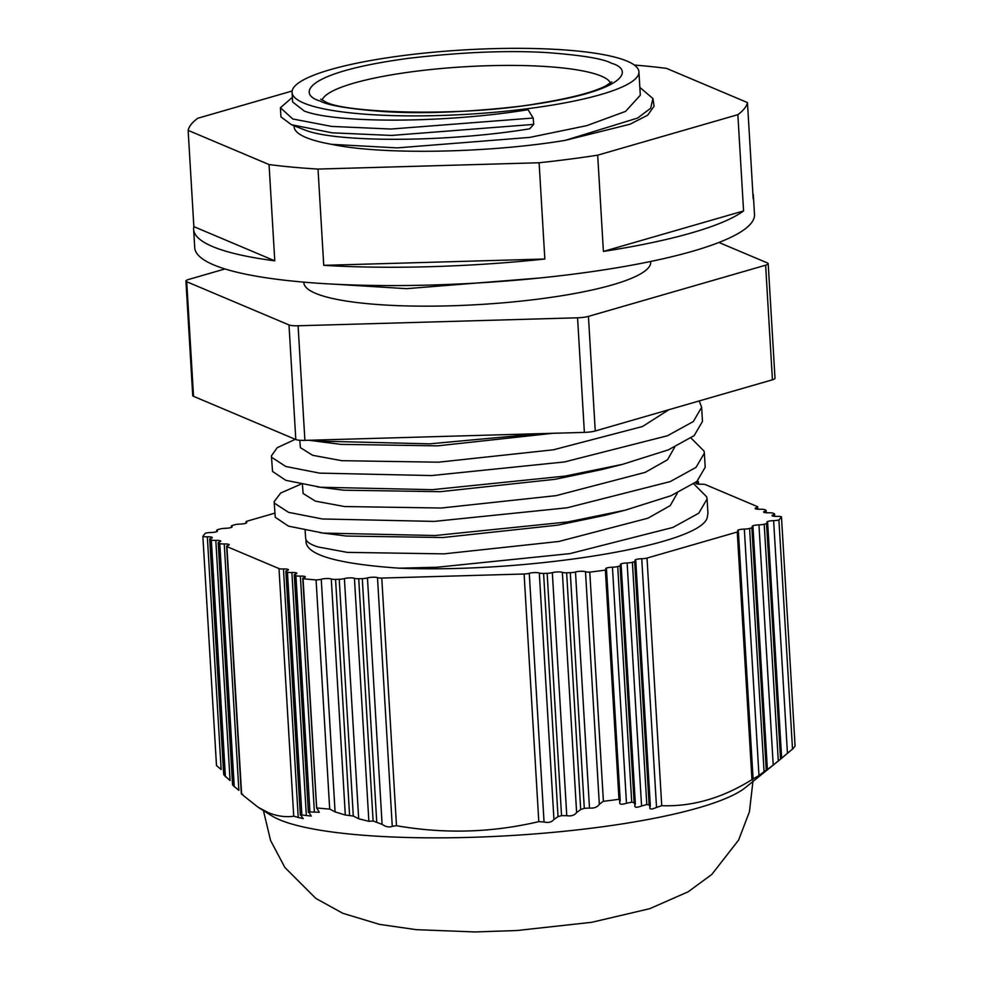 <?xml version="1.0" encoding="UTF-8"?>
<svg xmlns="http://www.w3.org/2000/svg" width="981" height="981" viewBox="0 0 981 981"><rect width="100%" height="100%" fill="white"/><g stroke="black" fill="none" stroke-linecap="round" stroke-linejoin="round"><path stroke-width="1.47" d="M258.236 807.338L271.455 815.64A245.324 45.506 -3.4 0 0 279.499 819.736A245.324 45.506 -3.4 0 0 523.413 834.757A245.324 45.506 -3.4 0 0 745.56 787.473L780.692 759.061M299.794 440.273L300.419 447.667L312.62 455.294L341.854 460.702L438.532 462.186L553.407 449.801L642.494 426.527L668.919 409.69M540.261 433.651L429.641 443.841L314.643 441.021L340.885 444.368L437.563 445.852L552.977 433.283M305.14 530.353L305.582 537.674A186.917 34.678 176.6 0 0 306.072 539.832C307.384 542.468 311.382 544.847 318.077 546.969L347.311 552.377L443.976 553.86L558.851 541.475L647.938 518.201L670.231 505.607L677.417 492.965M320.088 532.695L346.33 536.043L443.007 537.527L557.882 525.129L604.86 515.344L625.253 510.181L567.987 521.904L435.086 535.516L323.24 533.088L288.488 526.147L275.269 517.294L274.128 501.708L280.652 493.038L300.848 484.209M302.418 484.516L303.141 493.504L315.342 501.132L344.589 506.539L441.254 508.023L556.129 495.638L645.216 472.364L667.509 459.77L674.695 447.128M317.366 486.858L343.608 490.206L440.285 491.689L555.16 479.292L602.138 469.507L622.53 464.344L565.264 476.067L432.363 489.678L320.517 487.25L285.765 480.31L272.546 471.456L271.406 455.871L277.218 447.692L295.318 439.316M778.902 519.979A5.861 1.091 176.6 0 1 776.633 520.396A5.861 1.091 176.6 0 1 773.629 520.629L787.449 753.298L792.366 749.202A5.861 1.091 -3.4 0 0 792.513 749.165A292.056 54.176 -3.4 0 0 795.076 745.94L781.465 516.754A292.056 54.176 176.6 0 1 778.902 519.979L792.513 749.165M787.449 753.298L781.293 758.521M778.289 760.974L780.545 759.171L766.541 523.547L764.224 524.222A5.861 1.091 176.6 0 1 761.955 524.639A5.861 1.091 176.6 0 1 758.951 524.872L773.212 765.033L778.289 760.974L764.224 524.222M773.212 765.033L766.676 770.11M766.259 770.073L767.032 769.742L766.259 770.073L751.863 527.79L749.607 528.44A5.861 1.091 176.6 0 1 747.35 528.857A5.861 1.091 176.6 0 1 744.334 529.09L758.975 775.505L766.259 770.073M758.975 775.505L751.961 779.637L737.258 532.009L647.019 558.079L661.734 805.695C692.255 806.774 722.335 798.093 751.961 779.637L752.402 780.116M661.734 805.695L656.522 807.437C651.335 809.693 649.177 809.546 650.023 806.971L649.716 808.05M649.115 804.849L650.023 806.971L650.329 805.892L635.786 560.924A5.861 1.091 176.6 0 1 634.658 561.647L632.402 562.297L646.798 804.579L649.115 804.849L634.658 561.647M635.345 803.721L621.169 565.154A5.861 1.091 176.6 0 0 620.777 564.786A5.861 1.091 176.6 0 1 620.372 564.431A5.861 1.091 176.6 0 1 627.129 562.959L641.562 805.99L646.798 804.579M641.562 805.99C636.313 807.952 634.143 807.608 635.038 804.96L634.732 806.075M620.213 800.41L606.491 569.397A5.861 1.091 176.6 0 0 606.099 569.029A5.861 1.091 176.6 0 1 605.694 568.673A5.861 1.091 176.6 0 1 612.451 567.202L626.479 803.255L631.727 802.164L634.118 802.63L635.038 804.96L635.357 803.831M626.479 803.255C621.157 804.935 618.974 804.408 619.918 801.698L619.6 802.74M606.491 569.397A5.861 1.091 176.6 0 1 605.375 570.108A292.056 54.176 176.6 0 1 589.789 572.131A5.861 1.091 176.6 0 1 585.498 571.702L599.33 804.371L603.18 801.318A5.861 1.091 -3.4 0 0 603.401 801.318A292.056 54.176 -3.4 0 0 618.986 799.294A5.861 1.091 -3.4 0 0 619.109 799.257L619.918 801.698L620.225 800.545M599.33 804.371C597.257 807.216 593.983 808.442 589.495 808.05L575.479 571.984A5.861 1.091 176.6 0 1 585.498 571.702M575.479 571.984A5.861 1.091 176.6 0 1 570.292 572.683L566.638 572.794A5.861 1.091 176.6 0 1 562.346 572.364L576.62 812.526L580.703 809.546L584.296 808.307L589.495 808.05M576.62 812.526C574.498 815.334 571.212 816.388 566.76 815.677L552.328 572.646A5.861 1.091 176.6 0 1 562.346 572.364M552.328 572.646A5.861 1.091 176.6 0 1 547.14 573.345L543.584 573.444A5.861 1.091 176.6 0 1 539.305 573.014L553.934 819.429L558.03 816.646L561.537 815.628L566.76 815.677M553.934 819.429C551.751 822.164 548.453 823.022 544.05 822.017L538.802 821.624L524.099 574.008L381.768 578.067L396.483 825.695C444.295 834.071 491.739 832.722 538.802 821.624M396.483 825.695L392.265 826.345C389.261 827.572 385.876 826.909 382.1 824.334L367.458 577.932A5.861 1.091 176.6 0 1 362.283 578.631L358.715 578.729L373.111 821.011L382.1 824.334M368.868 821.33L358.678 818.755L344.405 578.582A5.861 1.091 176.6 0 1 354.435 578.3L368.868 821.33L373.111 821.011M345.312 815.015L335.085 811.912L321.253 579.244A5.861 1.091 176.6 0 1 331.284 578.962L345.312 815.015L353.295 816.045L358.678 818.755M298.236 817.676L283.46 568.968A5.861 1.091 176.6 0 1 279.009 568.588L226.918 546.589L241.633 794.205L258.236 807.326L268.107 812.538C276.875 816.167 285.41 817.394 293.724 816.217L303.215 818.657L300.591 814.794L311.284 816.094L308.647 811.925L319.315 812.268L316.605 807.89A5.861 1.091 -3.4 0 0 316.667 807.927A292.056 54.176 -3.4 0 0 329.69 809.129A5.861 1.091 -3.4 0 0 329.923 809.129L335.085 811.912M321.253 579.244A5.861 1.091 176.6 0 1 316.078 579.943A292.056 54.176 176.6 0 1 303.055 578.741A5.861 1.091 176.6 0 1 302.749 578.422L316.605 807.89M294.275 574.854L308.39 812.391L294.582 575.16A5.861 1.091 176.6 0 1 294.275 574.854A5.861 1.091 176.6 0 1 295.575 574.081A5.861 1.091 176.6 0 0 296.863 573.309A5.861 1.091 176.6 0 0 291.897 572.524A5.861 1.091 176.6 0 1 287.445 572.156L286.145 571.604A5.861 1.091 176.6 0 1 285.839 571.285A5.861 1.091 176.6 0 1 287.139 570.513A5.861 1.091 176.6 0 0 288.426 569.74A5.861 1.091 176.6 0 0 283.46 568.968M285.839 571.285L300.333 815.174L286.145 571.604M650.661 261.473L650.697 262.086A173.735 32.226 176.6 0 1 510.12 302.197A173.735 32.226 176.6 0 1 315.575 293.344A173.735 32.226 176.6 0 1 303.84 282.687L303.803 282.136M539.82 277.991L406.49 288.672L334.276 284.196M274.778 260.823A280.37 52.005 176.6 0 1 212.57 246.55A280.37 52.005 176.6 0 1 193.637 229.358A280.37 52.005 176.6 0 1 193.858 226.636L188.144 130.375L269.052 164.563L274.778 260.823L193.858 226.636M752.856 193.429A280.37 52.005 176.6 0 1 753.408 196.102L754.487 214.434A280.37 52.005 176.6 0 1 527.619 279.18A280.37 52.005 176.6 0 1 213.662 264.882A280.37 52.005 176.6 0 1 194.729 247.69L193.637 229.358M753.408 196.102A280.37 52.005 176.6 0 1 753.187 198.824L747.461 102.576A280.37 52.005 176.6 0 1 737.859 114.679L743.573 210.94A280.37 52.005 176.6 0 1 603.401 251.43L597.687 155.17A280.37 52.005 176.6 0 1 539.109 162.76L544.835 259.021A280.37 52.005 176.6 0 1 323.742 265.336L318.016 169.075A280.37 52.005 176.6 0 1 269.052 164.563M565.191 140.369L637.675 118.027L650.648 108.253L652.941 98.529L654.069 106.193L647.693 115.194L629.961 124.244L565.191 140.369C488.661 153.048 382.185 155.084 331.688 144.342L397.195 147.886L529.703 137.401L586.748 125.654L625.596 111.38L640.311 95.218L638.925 71.809A173.735 32.226 176.6 0 1 498.348 111.932A173.735 32.226 176.6 0 1 303.791 103.066A173.735 32.226 176.6 0 1 292.068 92.422A173.735 32.226 176.6 0 1 432.646 52.3A173.735 32.226 176.6 0 1 627.19 61.165A173.735 32.226 176.6 0 1 638.925 71.809M292.068 92.422L292.632 101.975L304.269 111.049C335.355 123.189 442.75 123.532 528.048 109.713L533.186 118.027L533.725 124.391L529.666 128.818C444.295 142.711 336.532 142.392 305.41 130.228L291.455 124.722L332.105 132.815L391.48 135.439L533.725 124.391M331.688 144.342A173.735 32.226 176.6 0 1 305.839 137.426A173.735 32.226 176.6 0 1 294.104 126.782L294.042 125.752M781.649 758.264L767.669 522.824A5.861 1.091 176.6 0 0 767.265 522.468A5.861 1.091 176.6 0 1 766.872 522.113A5.861 1.091 176.6 0 1 773.629 520.629M603.401 801.318L589.789 572.131M605.375 570.108L618.986 799.294M316.667 807.927L303.055 578.741M316.078 579.943L329.69 809.129M202.871 536.423L216.494 765.609A5.861 1.091 -3.4 0 0 216.58 765.646L221.154 769.472L207.334 536.803A5.861 1.091 176.6 0 1 202.871 536.423A292.056 54.176 176.6 0 1 205.434 533.21A5.861 1.091 176.6 0 1 210.707 532.548A5.861 1.091 176.6 0 0 217.463 531.077A5.861 1.091 176.6 0 0 217.059 530.709A5.861 1.091 176.6 0 1 216.666 530.353A5.861 1.091 176.6 0 1 217.782 529.63L220.112 528.967A5.861 1.091 176.6 0 1 225.385 528.305A5.861 1.091 176.6 0 0 232.141 526.834A5.861 1.091 176.6 0 0 231.737 526.478A5.861 1.091 176.6 0 1 231.344 526.11A5.861 1.091 176.6 0 1 232.46 525.399L234.717 524.749A5.861 1.091 176.6 0 1 240.002 524.087A5.861 1.091 176.6 0 0 246.746 522.615A5.861 1.091 176.6 0 0 246.354 522.248A5.861 1.091 176.6 0 1 245.961 521.892A5.861 1.091 176.6 0 1 247.077 521.169L274.803 513.161M767.669 522.824A5.861 1.091 176.6 0 1 766.541 523.547M302.749 578.422A5.861 1.091 176.6 0 1 304.049 577.662A5.861 1.091 176.6 0 0 305.336 576.889A5.861 1.091 176.6 0 0 300.37 576.105A5.861 1.091 176.6 0 1 295.919 575.724L294.582 575.16M697.233 481.18L698.19 481.585A5.861 1.091 176.6 0 1 698.497 481.892A5.861 1.091 176.6 0 1 697.197 482.664A5.861 1.091 176.6 0 0 695.909 483.437A5.861 1.091 176.6 0 0 700.863 484.222A5.861 1.091 176.6 0 1 705.327 484.589L757.418 506.601A5.861 1.091 176.6 0 1 757.712 506.919A5.861 1.091 176.6 0 1 756.425 507.68A5.861 1.091 176.6 0 0 755.137 508.452A5.861 1.091 176.6 0 0 760.091 509.237A5.861 1.091 176.6 0 1 764.555 509.617L765.854 510.157A5.861 1.091 176.6 0 1 766.149 510.476A5.861 1.091 176.6 0 1 764.861 511.248A5.861 1.091 176.6 0 0 763.574 512.021A5.861 1.091 176.6 0 0 768.528 512.793A5.861 1.091 176.6 0 1 772.991 513.173L774.328 513.737A5.861 1.091 176.6 0 1 774.622 514.056A5.861 1.091 176.6 0 1 773.335 514.829A5.861 1.091 176.6 0 0 772.047 515.601A5.861 1.091 176.6 0 0 777.001 516.374A5.861 1.091 176.6 0 1 781.465 516.754M207.334 536.803A5.861 1.091 176.6 0 1 212.288 537.588A5.861 1.091 176.6 0 1 211.001 538.361A5.861 1.091 176.6 0 0 209.713 539.121A5.861 1.091 176.6 0 0 210.008 539.44L224.011 775.064L230.069 780.545L215.808 540.384A5.861 1.091 176.6 0 1 211.344 540.004L210.008 539.44M621.169 565.154A5.861 1.091 176.6 0 1 620.041 565.865L617.723 566.54L631.727 802.164M617.723 566.54A5.861 1.091 176.6 0 1 612.451 567.202M584.296 808.307L570.292 572.683M344.405 578.582A5.861 1.091 176.6 0 1 339.23 579.28L335.563 579.391L349.567 815.015M335.563 579.391A5.861 1.091 176.6 0 1 331.284 578.962M309.91 811.361L295.919 575.724M225.029 774.414L224.011 775.064M620.041 565.865L634.118 802.63M580.703 809.546L566.638 572.794M339.23 579.28L353.295 816.045M211.344 540.004L225.409 776.768M292.363 97.401L280.407 107.726L280.946 116.898L291.455 124.722M652.941 98.529L639.845 87.432M280.407 107.726L292.755 118.971L331.603 126.414L390.953 129.038L533.186 118.027M767.387 769.374L752.991 527.067A5.861 1.091 176.6 0 0 752.586 526.711A5.861 1.091 176.6 0 1 752.194 526.356A5.861 1.091 176.6 0 1 758.951 524.872M743.573 210.94L603.401 251.43M597.687 155.17L737.859 114.679M544.835 259.021L323.742 265.336M318.016 169.075L539.109 162.76M292.142 91L197.745 118.272A280.37 52.005 176.6 0 0 188.144 130.375M634.339 65.053A280.37 52.005 176.6 0 1 666.54 68.388L747.461 102.576M752.991 527.067A5.861 1.091 176.6 0 1 751.863 527.79M215.808 540.384A5.861 1.091 176.6 0 1 220.762 541.169A5.861 1.091 176.6 0 1 219.474 541.929A5.861 1.091 176.6 0 0 218.187 542.701A5.861 1.091 176.6 0 0 218.481 543.02L232.877 785.303L238.874 790.355L224.244 543.952A5.861 1.091 176.6 0 1 219.781 543.572L218.481 543.02M764.064 771.63L749.607 528.44M632.402 562.297A5.861 1.091 176.6 0 1 627.129 562.959M561.537 815.628L547.14 573.345M358.715 578.729A5.861 1.091 176.6 0 1 354.435 578.3M301.841 814.438L287.445 572.156M233.907 784.972L232.877 785.303M558.03 816.646L543.584 573.444M362.283 578.631L376.729 821.82M219.781 543.572L234.238 786.762M647.019 558.079A5.861 1.091 176.6 0 1 641.746 558.729A5.861 1.091 176.6 0 0 634.989 560.212A5.861 1.091 176.6 0 0 635.381 560.568A5.861 1.091 176.6 0 1 635.786 560.924M753.101 779.159L738.374 531.285A5.861 1.091 176.6 0 0 737.982 530.929A5.861 1.091 176.6 0 1 737.577 530.574A5.861 1.091 176.6 0 1 744.334 529.09M544.05 822.017L529.274 573.309A5.861 1.091 176.6 0 1 539.305 573.014M367.458 577.932A5.861 1.091 176.6 0 1 377.489 577.637L392.265 826.345M224.244 543.952A5.861 1.091 176.6 0 1 229.198 544.725A5.861 1.091 176.6 0 1 227.911 545.497A5.861 1.091 176.6 0 0 226.611 546.27A5.861 1.091 176.6 0 0 226.918 546.589M224.968 268.953L188.499 279.487A11.686 2.17 -3.4 0 0 185.924 281.02L192.73 395.613A11.686 2.17 -3.4 0 0 193.527 396.324L295.808 439.537A11.686 2.17 -3.4 0 0 304.895 440.371L584.369 432.388A11.686 2.17 -3.4 0 0 595.246 430.978L772.427 379.794A11.686 2.17 -3.4 0 0 775.002 378.261L768.197 263.668A11.686 2.17 -3.4 0 0 767.412 262.945L718.926 242.479M185.924 281.02A11.686 2.17 -3.4 0 0 186.709 281.731L289.003 324.944A11.686 2.17 -3.4 0 0 298.089 325.778L577.564 317.795A11.686 2.17 -3.4 0 0 588.441 316.385L765.621 265.201A11.686 2.17 -3.4 0 0 768.197 263.668M738.374 531.285A5.861 1.091 176.6 0 1 737.258 532.009M529.274 573.309A5.861 1.091 176.6 0 1 524.099 574.008M381.768 578.067A5.861 1.091 176.6 0 1 377.489 577.637M293.724 816.217L279.009 568.588M241.633 794.205L242.687 794.205M306.072 539.832C304.036 554.277 335.097 563.732 399.292 568.183C528.391 573.37 700.925 544.982 707.264 517.527L707.926 513.1L707.08 498.986L698.754 513.21L672.954 527.422L569.875 553.627L436.974 567.239L399.292 568.183M699.208 400.947L701.636 407.311L693.309 421.536L667.509 435.748L564.431 461.953L431.53 475.564L319.683 473.136L285.851 466.515L271.712 457.342L271.406 455.871M691.016 438.041L704.015 451.052L704.358 453.148L696.032 467.373L670.231 481.585L567.153 507.79L434.252 521.402L322.406 518.974L288.573 512.352L274.435 503.179L274.128 501.708M693.739 483.878L706.737 496.889L707.08 498.986M314.643 441.021L309.089 440.248M286.329 435.527L274.202 430.401M701.636 407.311L702.482 421.425L694.143 435.65L668.343 449.862L622.53 464.344M704.358 453.148L705.204 467.263L696.866 481.487L671.065 495.699L625.253 510.181M611.457 63.238C603.573 58.835 582.555 55.316 548.404 52.692C509.384 50.166 462.995 52.018 409.236 58.235C302.173 72.533 297.672 94.765 320.064 100.994C327.948 105.396 348.966 108.916 383.117 111.54C422.137 114.066 468.526 112.214 522.284 105.997C629.348 91.699 633.849 69.467 611.457 63.238M322.124 100.123A144.857 26.867 176.6 0 1 444.405 68.241A144.857 26.867 176.6 0 1 601.267 76.101A144.857 26.867 176.6 0 1 610.513 82.993M314.398 812.17L300.37 576.105M217.108 531.481L217.059 530.709M773.335 514.829L773.42 516.202M306.342 815.567L291.897 572.524M231.786 527.238L231.737 526.478M764.861 511.248L764.947 512.622M697.197 482.664L697.283 484.05M641.746 558.729L656.522 807.437M246.403 523.008L246.354 522.248M756.425 507.68L756.51 509.065M304.895 440.371L298.089 325.778M289.003 324.944L295.808 439.537M595.246 430.978L588.441 316.385M577.564 317.795L584.369 432.388M765.621 265.201L772.427 379.794M193.527 396.324L186.709 281.731M752.93 781.514L749.435 811.753L738.619 840.055L711.777 874.476L688.135 891.803L649.741 908.688L591.678 922.312L516.852 930.528L474.89 931.95L416.275 929.669L379.549 924.384L342.761 913.274L315.833 898.412L284.907 867.523L270.584 840.496L263.423 810.6M611.739 81.889L605.731 85.911C592.965 92.398 570.292 98.272 537.723 103.557C459.868 117.315 342.565 112.889 325.287 101.693L320.787 99.191M223.693 774.438L209.713 539.121M216.74 531.653L216.666 530.353M774.757 516.349L774.622 514.056M232.558 784.788L218.187 542.701M231.418 527.41L231.344 526.11M766.284 512.769L766.149 510.476M698.631 484.185L698.497 481.892M241.326 793.801L226.611 546.27M246.035 523.18L245.961 521.892M757.847 509.2L757.712 506.919"/></g></svg>
